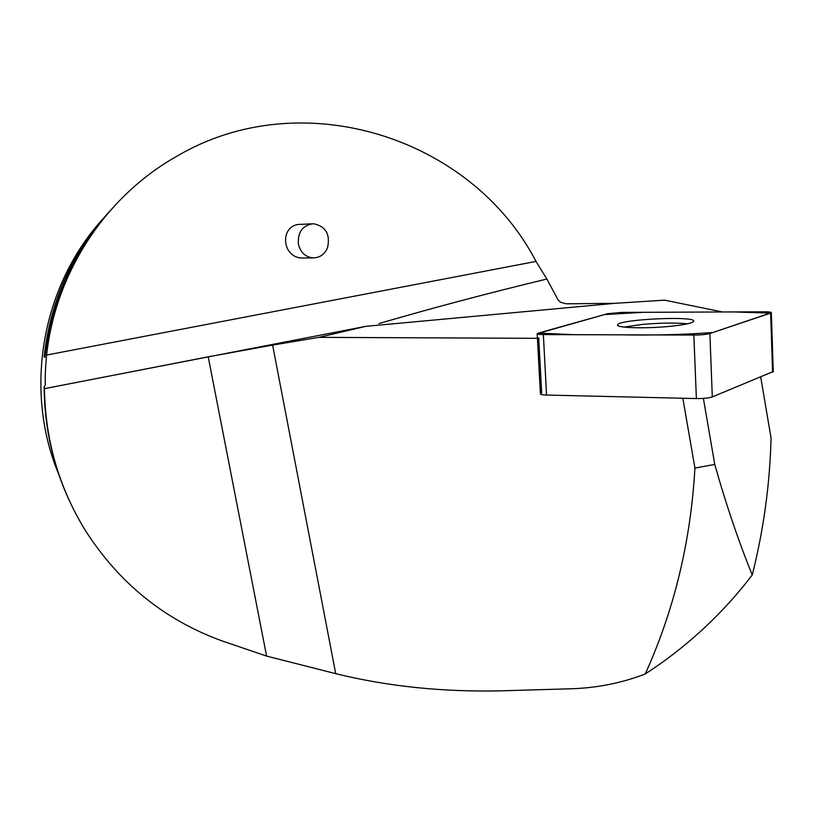 <?xml version="1.0" encoding="UTF-8"?>
<svg xmlns="http://www.w3.org/2000/svg" width="814" height="814" viewBox="0 0 814 814"><rect width="100%" height="100%" fill="white"/><g stroke="black" fill="none" stroke-linecap="round" stroke-linejoin="round"><path stroke-width="1.22" d="M773.28 371.52L712.301 396.917C708.801 398.056 703.489 398.606 696.377 398.565L546.56 395.055C542.439 394.922 540.384 394.505 540.404 393.803L537.179 333.832M607.509 313.726L537.179 333.689C537.148 334.249 539.214 334.544 543.355 334.585L693.843 335.063C701.007 334.992 706.349 334.473 709.869 333.526L771.346 312.708C771.326 312.128 768.874 311.823 763.98 311.813L621.764 312.403L607.509 313.726M669.413 326.394C684.065 324.908 692.144 323.239 693.63 321.377C697.547 315.618 618.375 319.261 617.633 324.817C615.252 327.869 644.719 328.846 669.413 326.394M69.526 501.078C52.818 464.977 44.363 426.851 44.149 386.691L44.465 388.675C45.208 439.682 58.679 486.68 84.88 529.69C118.6 582.793 164.316 619.861 222.019 640.903L266.595 656.094L335.714 673.656C387.983 686.528 443.661 692.246 502.747 690.791L570.99 688.776C596.245 688.013 620.4 683.302 643.457 674.643L645.268 673.941C686.507 647.232 722.16 614.255 752.248 574.999C763.583 529.995 769.861 484.371 771.062 438.105L760.724 377.065M537.423 338.329L318.895 337.362L365.913 326.322L615.048 303.317L566.239 303.815L560.734 302.34L558.058 299.918L546.886 279.029L536.019 261.426L46.612 355.046C45.37 368.264 44.953 378.164 45.37 384.727M540.547 393.589L537.576 338.329L538.715 337.861L541.676 393.03M722.618 311.986L664.621 300.163L615.048 303.317M44.465 388.675L208.201 356.817L266.595 656.094M335.714 673.656L272.619 345.085L208.201 356.817M272.619 345.085L318.895 337.362M44.434 388.644L365.913 326.322M645.268 673.941C674.185 610.062 690.74 541.442 694.932 468.091L714.763 464.407C725.925 504.07 738.42 540.934 752.248 574.999M714.763 464.407L703.388 398.382M694.932 468.091L682.834 398.239M103.734 217.948C41.545 285.449 23.352 390.028 58.842 474.582M46.612 355.046C55.698 271.571 106.349 195.604 177.391 155.932C301.343 83.038 471.326 136.721 536.019 261.426M110.094 210.734C73.433 252.808 51.699 301.668 44.912 357.305L44.139 357.051C50.051 302.238 71.184 254.436 107.519 213.665M45.106 355.626L44.139 357.051M44.149 386.691L45.37 384.92M311.701 223.799L301.333 224.349C279.456 223.453 280.759 258.018 302.625 258.038L304.538 258.007M378.968 323.565C432.895 307.834 488.868 292.989 546.886 279.029M623.9 327.075L642.348 324.42C660.642 322.843 675.701 322.639 687.494 323.809M298.362 243.915C297.721 231.909 302.747 225.173 313.431 223.708C325.732 226.251 330.443 234.259 327.554 247.71C324.583 254.436 319.719 257.824 312.942 257.885C305.23 256.959 300.366 252.299 298.362 243.915M770.614 313.115L712.922 332.499C684.452 334.646 653.561 335.429 620.258 334.829L573.107 334.676L538.481 333.058L604.476 314.57L643.528 312.311L733.668 311.935L770.614 313.115M696.377 398.565L693.843 335.063M543.355 334.585L546.56 395.055M772.578 372.212L770.634 313.115M709.869 333.526L712.301 396.917M773.28 371.713L771.346 312.708M302.625 258.038L312.942 257.885"/></g></svg>
